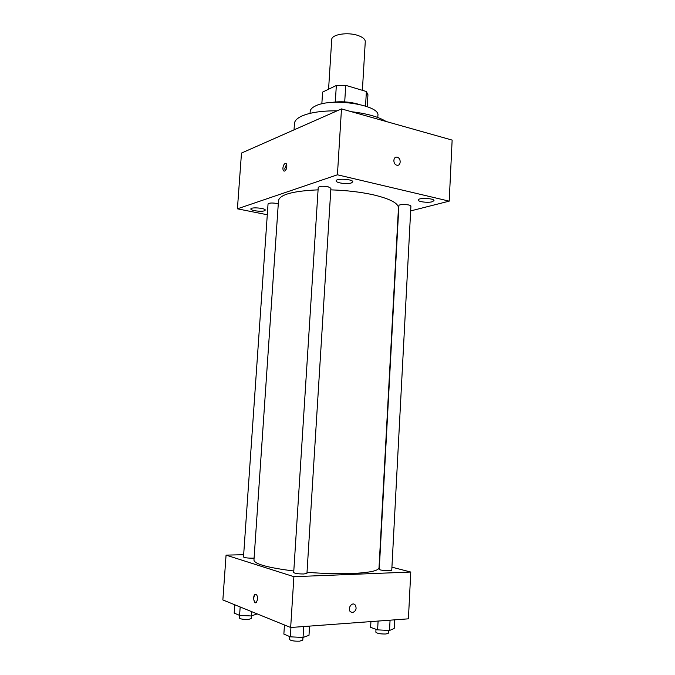 <?xml version="1.0" encoding="UTF-8"?>
<svg xmlns="http://www.w3.org/2000/svg" width="675" height="675" viewBox="0 0 675 675"><rect width="100%" height="100%" fill="white"/><g stroke="black" fill="none" stroke-linecap="round" stroke-linejoin="round"><path stroke-width="1.01" d="M362.391 90.315L365.268 41.656C365.251 39.26 362.863 37.218 358.113 35.53C347.827 31.801 331.442 34.417 331.72 39.606L328.582 89.218M321.84 103.874L322.591 92.104L336.336 85.472L345.727 85.337L366.39 91.513L367.926 94.854M335.306 101.976L336.336 85.472M365.529 106.059L366.39 91.513M344.714 101.883L345.727 85.337M331.358 102.465C340.335 101.166 349.203 101.714 357.961 104.093M310.053 113.349L310.171 111.459C310.331 109.401 312.095 107.57 315.453 105.975C331.746 97.31 380.582 105.081 377.89 115.594L377.781 117.492M294.03 129.862L294.46 123.491C294.663 120.741 297.076 118.277 301.7 116.108C309.935 112.497 321.739 110.734 337.12 110.835M351.456 111.721C366.938 113.552 378.489 116.809 386.125 121.492M267.292 214.751L237.414 208.82L241.49 153.065L341.483 108.903L452.14 140.096L449.204 201.142L410.662 210.912M432.194 201.766L433.991 200.635C434.523 198.205 417.952 197.572 418.238 200.028C417.833 201.757 427.916 202.998 432.194 201.766M351.295 182.967L352.763 181.862C353.363 179.128 335.897 178.082 336.158 180.866C335.677 182.9 347.127 184.477 351.295 182.967M264.33 210.819L265.258 210.127C265.781 208.102 250.644 206.887 250.864 208.972C250.425 210.549 261.124 212.009 264.33 210.819M237.414 208.82L337.424 174.791L341.483 108.903M282.918 168.033C282.876 170.252 283.441 171.264 284.605 171.07C287.12 170.353 287.719 162.405 285.188 163.485C283.956 164.152 283.196 165.67 282.918 168.033M286.563 164.253L284.833 168.48L285.137 170.741M337.424 174.791L449.204 201.142M396.824 165.181C392.707 164.346 393.044 156.127 397.145 157.224C401.347 157.958 401.06 166.354 396.875 165.198L396.824 165.181C392.698 164.346 393.044 156.127 397.145 157.233C401.338 157.958 401.06 166.354 396.875 165.198M330.893 188.274L328.033 186.739C322.743 185.903 319.469 186.14 318.229 187.447L293.701 572.535C294.857 573.497 298.232 573.978 303.817 573.986L306.956 573.311L330.893 188.274M278.286 203.85L276.792 203.453C272.008 202.728 269.097 202.888 268.043 203.951L243.506 556.976C244.477 557.752 247.472 558.149 252.501 558.183L254.095 558.09M410.906 206.187C411.311 204.382 398.68 203.825 398.891 205.647L379.249 569.287C378.861 570.426 392.023 571.362 391.77 570.181L410.906 206.187M307.015 572.299C323.409 573.598 338.411 574.003 352.012 573.505C369.495 572.678 378.498 570.78 379.012 567.81L398.461 207.917C398.368 203.209 390.091 198.863 373.621 194.889C360.796 192.029 346.52 190.35 330.792 189.861M318.068 189.852C293.085 190.966 279.897 194.543 278.505 200.585L253.952 560.166C254.686 564.114 267.975 567.726 293.802 570.999M243.667 554.707L226.066 555.128L293.895 576.686L410.771 572.046L391.922 567.169M293.895 576.686L290.663 627.497L222.86 599.94L226.066 555.128M257.631 599.282L256.298 602.598C253.893 604.353 252.568 595.822 255.023 594.464C256.677 594.093 257.546 595.696 257.631 599.282M290.663 627.497L408.409 618.832L410.771 572.046M352.536 612.588L350.468 611.812C347.102 608.816 351.903 601.518 355.05 604.8C356.999 608.42 356.155 611.018 352.536 612.588L350.46 611.812C347.093 608.816 351.894 601.509 355.05 604.8C356.991 608.42 356.155 611.018 352.536 612.588M255.783 602.775C253.336 600.742 253.083 597.974 255.023 594.464L255.547 594.295M370.929 621.591L370.617 627.362L377.62 629.868L389.526 630.467L394.175 628.543L394.63 619.852M377.62 629.868L378.093 621.067M389.526 630.467L390.066 620.182M388.598 630.416L388.454 633.133L385.914 634.002C380.472 634.095 377.114 633.487 375.857 632.171L376.009 629.294M284.453 624.974L283.871 634.095L290.334 636.829L303.041 637.453L308.99 635.335L309.555 626.105M290.334 636.829L290.933 627.472M303.041 637.453L303.725 626.535M302.965 637.453L302.797 640.094L299.616 641.174C293.979 641.317 290.587 640.702 289.448 639.326L289.626 636.525M234.773 604.775L234.183 613.094L239.583 615.381L251.218 615.963L257.234 613.904M239.583 615.381L240.165 606.968M251.218 615.963L251.522 611.584M251.699 615.828L251.513 618.519L248.307 619.456C243.236 619.549 240.224 619.042 239.271 617.946L239.456 615.322M367.242 106.65L367.942 94.669M286.217 163.73L285.188 163.485"/></g></svg>
